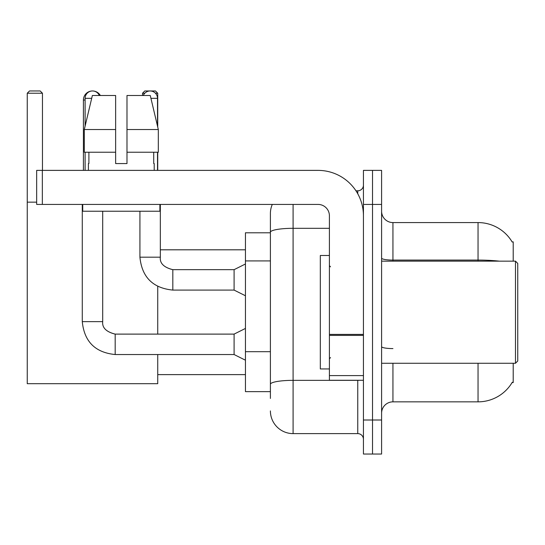 <?xml version="1.0" encoding="UTF-8"?>
<svg xmlns="http://www.w3.org/2000/svg" width="545" height="545" viewBox="0 0 545 545"><rect width="100%" height="100%" fill="white"/><g stroke="black" fill="none" stroke-linecap="round" stroke-linejoin="round"><path stroke-width="0.82" d="M513.213 261.15L513.213 241.864L512.177 242.007A39.71 39.71 0 0 0 478.04 222.578A39.71 39.71 0 0 1 512.096 241.864A39.71 39.71 0 0 0 478.04 222.578L392.938 222.578A11.35 11.35 0 0 1 381.595 211.228A11.35 11.35 0 0 0 392.938 222.578L392.938 261.15M513.213 363.27L513.213 382.556L512.096 382.556L512.293 382.222A39.71 39.71 0 0 1 478.04 401.849L392.938 401.849A11.35 11.35 0 0 0 381.595 413.192M270.402 398.443L270.402 232.252L270.402 232.79L245.441 232.79L245.441 391.637L270.402 391.637M372.514 420.004L372.514 454.04L381.595 454.04L381.595 420.004L372.514 420.004L372.514 454.04L363.44 454.04L363.44 420.004L372.514 420.004L372.514 204.423L372.514 420.004M363.44 420.004L363.44 170.381L372.514 170.381L372.514 204.423L372.514 170.381L381.595 170.381L381.595 420.004M293.094 204.423L293.094 433.616L357.765 433.616L357.765 380.287M355.96 190.804L357.765 190.804A5.675 5.675 0 0 0 363.44 185.137M270.402 254.106L270.402 213.497A22.692 22.692 0 0 1 272.296 204.423M270.402 388.231L270.402 358.494M329.405 228.314L293.094 228.314A22.692 3.938 180 0 0 270.402 232.252L270.402 213.497M363.44 439.29A5.675 5.675 0 0 0 357.765 433.616M293.094 433.616A22.692 22.692 0 0 1 270.402 410.923M126.985 163.575L115.635 163.575L126.985 163.575L115.635 163.575L126.985 163.575L126.985 95.498L150.263 95.498L158.323 129.54L158.323 152.232L126.985 152.232M144.806 93.229L142.531 93.229L144.8 90.961L155.461 90.961L157.73 93.229L157.73 127.04L158.323 129.54L126.985 129.54M83.412 170.381L83.412 100.035A9.074 9.074 0 0 1 92.493 90.961A7.378 7.378 0 0 1 99.299 95.498M100.355 95.498A9.074 9.074 0 0 0 92.493 90.961A7.378 7.378 0 0 0 85.115 98.332L85.115 126.079M157.73 354.536L157.73 383.694L27.25 383.694L27.25 93.229L29.519 90.961L40.187 90.961L42.456 93.229L27.25 93.229M42.456 170.381L42.456 93.229M27.25 202.154L36.665 202.154M157.73 334.112L157.73 286.425M157.73 152.232L157.73 170.381M157.73 93.229L155.454 93.229M142.531 93.229L142.531 95.498M245.441 360.204L234.091 354.536L234.091 334.112L245.441 328.437M82.281 204.423L82.281 321.632L102.705 321.632L102.705 211.228M85.115 152.232L85.115 170.381M143.321 95.498A7.378 7.378 0 0 1 157.505 98.332L157.505 126.079M245.441 295.758L234.091 290.09L234.091 269.666L245.441 263.991M139.922 211.228L139.922 257.185L160.339 257.185L160.339 204.423M157.505 152.232L157.505 170.381M363.44 380.287L329.405 380.287L329.405 334.405L363.44 334.405M363.44 215.766A45.385 45.385 0 0 0 318.055 170.381L42.34 170.381L42.34 204.423L318.055 204.423A11.35 11.35 0 0 1 329.405 215.766L329.405 334.405M42.34 204.423L36.665 204.423L36.665 170.381L42.34 170.381M88.406 163.575L88.896 163.575L88.406 163.575L88.406 170.381M154.215 163.575L153.724 163.575L154.215 163.575L154.215 170.381M153.724 152.232L153.724 163.575M115.635 129.54L84.298 129.54L92.364 95.498L115.635 95.498L115.635 163.575M88.896 163.575L88.896 152.232M82.731 204.423L82.731 211.228L159.889 211.228L159.889 204.423M115.635 152.232L84.298 152.232L84.298 129.54L92.364 95.498M158.323 152.232L158.323 129.54L150.263 95.498M515.481 261.15L517.75 263.426L517.75 361.001L515.481 363.27L515.481 261.15L381.595 261.15M329.405 255.482L320.324 255.482L320.324 368.945L329.405 368.945M270.402 260.919L245.441 260.919M270.402 351.689L245.441 351.689M392.938 363.27L392.938 401.849M478.04 401.849L478.04 363.27M512.177 242.007A39.71 39.71 0 0 0 478.04 222.578L478.04 260.081L392.938 260.081A11.35 1.969 0 0 1 381.595 258.112M499.315 261.15A39.71 6.894 180 0 0 478.04 260.081L478.04 261.15M381.595 204.423L363.44 204.423M392.938 348.582A11.35 1.969 -0 0 1 381.595 346.613M359.741 380.287A5.675 0.988 0 0 1 357.765 380.349L293.094 380.349A22.692 3.938 180 0 0 270.402 384.293M357.765 193.795L357.765 190.804M85.115 100.035L83.412 100.035M234.091 354.536L115.186 354.536C95.218 352.56 84.25 341.592 82.281 321.632C84.25 341.592 95.218 352.56 115.186 354.536C95.218 352.56 84.25 341.592 82.281 321.632C84.25 341.592 95.218 352.56 115.186 354.536L115.186 334.133C106.18 331.844 102.017 327.681 102.705 321.632C102.017 327.681 106.18 331.844 115.186 334.112C106.18 331.844 102.017 327.681 102.705 321.632C102.017 327.681 106.18 331.844 115.186 334.112C106.18 331.844 102.017 327.681 102.705 321.632M85.115 98.332L91.689 98.332M234.091 290.09L172.82 290.09C152.859 288.114 141.891 277.146 139.922 257.185C141.891 277.146 152.859 288.114 172.82 290.09C152.859 288.114 141.891 277.146 139.922 257.185C141.891 277.146 152.859 288.114 172.82 290.09L172.82 269.686C163.813 267.397 159.658 263.235 160.339 257.185C159.658 263.235 163.813 267.397 172.82 269.666C163.813 267.397 159.658 263.235 160.339 257.185C159.658 263.235 163.813 267.397 172.82 269.666L234.091 269.666M150.938 98.332L157.505 98.332M363.44 335.393L329.405 335.393M329.405 375.6L363.44 375.6M157.73 374.619L245.441 374.619M160.339 249.808L245.441 249.808M234.091 334.112L115.186 334.112M82.281 321.632C84.25 341.592 95.218 352.56 115.186 354.536M139.922 257.185C141.891 277.146 152.859 288.114 172.82 290.09M160.339 257.185C159.658 263.235 163.813 267.397 172.82 269.666M381.595 363.27L515.481 363.27M330.536 266.825L329.405 265.694M330.536 357.595L329.405 358.733"/></g></svg>
